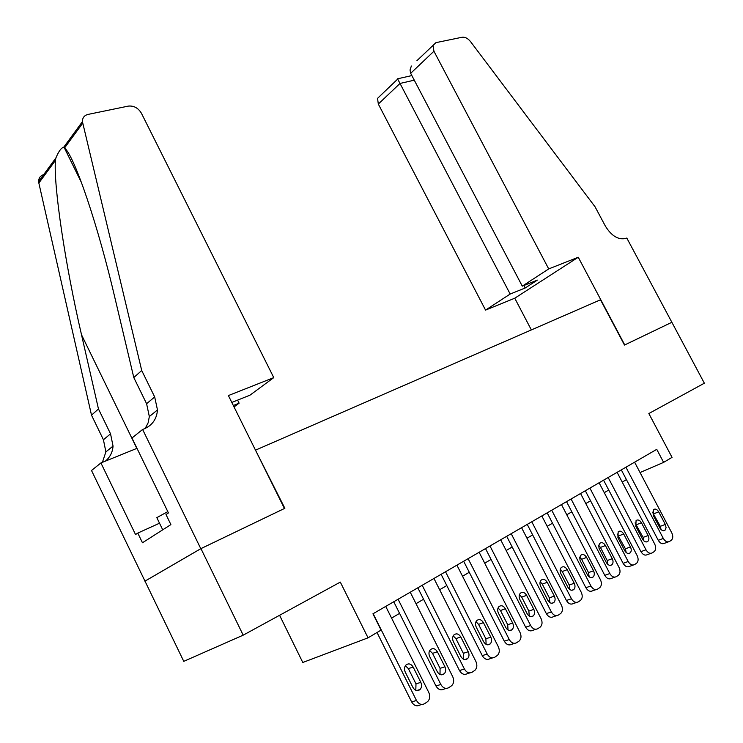 <?xml version="1.0" encoding="UTF-8"?>
<svg xmlns="http://www.w3.org/2000/svg" width="743" height="743" viewBox="0 0 743 743"><rect width="100%" height="100%" fill="white"/><g stroke="black" fill="none" stroke-linecap="round" stroke-linejoin="round"><path stroke-width="1.11" d="M279.582 615.288L302.791 662.477L368.045 637.828L381.085 630.092L372.949 613.811L656.747 449.357L663.62 462.378L672.043 457.382L648.843 413.535L704.355 383.202L671.867 322.286L624.742 344.938L578.258 257.245L548.715 268.92L433.931 51.23L410.675 73.316L522.283 286.148L548.715 268.92M142.61 429.473L200.796 548.687L284.439 508.491L228.398 395.564L273.768 377.62L141.411 113.233C138.198 107.939 133.833 105.562 128.335 106.1L88.036 114.413C84.293 115.369 82.417 117.775 82.427 121.629L141.718 370.506L154.683 396.957L157.479 409.941C156.754 418.95 152.38 425.237 144.346 428.785L142.61 429.473L131.966 438.017L168.438 512.93L165.995 514.537L170.89 524.604L142.461 542.761L137.78 533.084L135.542 534.551L100.918 462.945L91.51 470.495L183.762 661.344L243.193 635.163L200.954 548.622L284.857 508.296L255.527 450.23M145.043 581.1L200.954 548.622M255.908 449.979L600.493 299.791L624.491 345.058L671.793 322.323M368.045 637.828L340.313 582.103L243.193 635.163M640.048 472.52L663.62 462.378M391.58 618.102L399.576 613.374M416.015 603.688L423.566 599.23M439.652 589.747L446.784 585.54M462.536 576.252L469.27 572.277M484.696 563.185L491.058 559.433M506.178 550.517L512.178 546.978M526.991 538.238L532.657 534.904M547.182 526.332L552.523 523.193M566.779 514.778L571.813 511.816M585.8 503.568L590.536 500.773M604.273 492.674L608.74 490.036M622.225 482.086L626.423 479.606M634.606 462.183L671.793 532.87C673.204 535.991 673.074 538.424 671.412 540.18L669.489 541.471C667.26 542.511 665.208 541.498 663.313 538.434L625.922 467.217M621.315 469.882L658.261 540.291L663.313 538.434M665.31 524.428L666.09 527.716L665.031 530.214C663.22 531.291 661.502 530.539 659.868 527.939L653.227 515.317L653.45 509.624C655.27 508.472 657.026 509.215 658.697 511.853L665.31 524.428L660.276 526.332L661.047 529.555M652.456 512.15L660.276 526.332M668.273 541.907L664.418 543.309C662.189 544.35 660.137 543.347 658.261 540.291M167.807 511.63L156.819 517.639L162.726 529.815M416.934 60.675L435.937 42.648L462.137 37.243C465.072 36.899 467.858 38.339 470.505 41.571L595.087 206.842L605.359 226.086C611.554 236.042 618.399 240.147 625.912 238.401L626.804 238.048L671.867 322.286M531.356 329.929L514.76 298.212L578.258 257.245M514.76 298.212L485.55 310.1L510.172 294.042L525.19 287.996L537.338 280.12L522.283 286.148M510.172 294.042L400.013 83.448L378.317 104.057L377.546 98.355L380.249 95.773M485.55 310.1L378.317 104.057M433.011 45.295L433.931 51.23M525.19 287.996L523.889 285.507M411.854 75.572L397.524 78.804L400.013 83.448L414.269 80.179M411.362 66.006L410.025 70.009L410.675 73.316M233.33 405.511L239.125 403.17L237.611 400.124M239.125 403.17L234.036 406.932M141.718 370.506L133.796 377.555L115.388 299.856C98.215 225.807 74.551 156.234 64.576 147.931L63.657 147.309C61.297 147.736 58.716 151.275 55.892 157.925L55.428 160.423C53.431 185.406 65.263 265.084 81.516 334.777L98.466 408.966L110.54 433.828L113.047 446.088C112.574 452.264 110.02 457.279 105.395 461.124M98.466 408.966L91.51 415.161L103.426 439.763L105.887 451.902L102.395 462.341M145.191 428.432L148.117 422.878L149.334 416.563L146.594 403.718L133.796 377.555M55.428 160.423L38.85 183.047L91.51 415.161M200.796 548.687L144.904 581.175M273.768 377.62L249.954 395.183L231.816 402.446M136.991 448.335L100.918 462.945M38.85 183.047L38.645 181.515C38.664 178.023 40.345 175.719 43.688 174.614M159.522 523.211L137.78 533.084M617.108 472.325L654.713 544.08C656.143 547.238 655.995 549.718 654.286 551.52L652.298 552.857C650.014 553.934 647.915 552.913 645.992 549.801L608.164 477.508M603.576 480.164L640.94 551.64L645.992 549.801M648.128 535.517C649.261 538.006 649.15 539.966 647.822 541.406C645.964 542.539 644.2 541.777 642.528 539.139L635.822 526.313L636.073 520.537C637.949 519.329 639.742 520.072 641.45 522.766L648.128 535.517L643.104 537.403L643.865 540.885M635.061 522.896L643.104 537.403M651.017 553.312L647.227 554.677C644.943 555.755 642.853 554.742 640.94 551.64M599.099 482.764L637.15 555.615C638.581 558.81 638.423 561.337 636.667 563.185L634.615 564.569C632.265 565.683 630.11 564.661 628.169 561.504L589.896 488.095M585.317 490.742L623.117 563.324L628.169 561.504M630.463 546.932C631.596 549.448 631.476 551.445 630.11 552.931C628.197 554.102 626.395 553.349 624.696 550.656L617.907 537.644L618.185 531.765C620.117 530.502 621.956 531.245 623.693 533.985L630.463 546.932L625.43 548.798L626.163 552.532M617.164 533.966L625.43 548.798M633.25 565.051L629.544 566.37C627.194 567.476 625.058 566.463 623.117 563.324M580.562 493.501L619.068 567.485C620.507 570.726 620.331 573.299 618.538 575.193L616.402 576.633C613.987 577.785 611.795 576.763 609.817 573.559L571.088 498.99M566.528 501.636L604.774 575.342L609.817 573.559M612.269 558.69C613.412 561.234 613.281 563.268 611.879 564.782C609.91 566.008 608.062 565.256 606.334 562.525L599.062 548.362L598.737 545.492L599.777 543.328C601.765 542.009 603.65 542.743 605.424 545.529L612.269 558.69L607.245 560.528L607.941 564.522M598.756 545.381L600.437 547.424L607.245 560.528M614.953 577.135L611.34 578.407C608.926 579.549 606.734 578.537 604.774 575.342M561.476 504.562L600.437 579.716C601.895 582.995 601.7 585.614 599.861 587.564L597.651 589.06C595.162 590.248 592.914 589.218 590.917 585.967L551.724 510.209M547.173 512.846L585.883 587.722L590.917 585.967M593.536 570.791C594.679 573.364 594.539 575.435 593.109 576.995C591.075 578.277 589.18 577.525 587.416 574.738L580.06 560.361L579.754 557.445L580.812 555.235C582.865 553.851 584.797 554.584 586.608 557.426L593.536 570.791L588.521 572.602L589.162 576.847M579.809 557.129L581.63 559.293L588.521 572.602M596.109 589.589L592.598 590.796C590.109 591.985 587.871 590.964 585.883 587.722M541.823 515.948L581.258 592.31C582.716 595.635 582.512 598.301 580.617 600.307L578.323 601.858C575.76 603.093 573.466 602.062 571.441 598.756L531.774 521.772M527.242 524.4L566.417 600.483L571.441 598.756M574.228 583.255C575.388 585.865 575.231 587.973 573.772 589.58C571.673 590.917 569.723 590.165 567.931 587.332L560.891 573.68C559.767 571.163 559.897 569.101 561.262 567.503C563.38 566.055 565.367 566.779 567.225 569.677L574.228 583.255L569.231 585.047L569.816 589.543M560.287 569.249L562.256 571.525L569.231 585.047M576.679 602.415L573.28 603.567C570.717 604.802 568.432 603.771 566.417 600.483M521.567 527.688L561.476 605.294C562.953 608.656 562.73 611.368 560.789 613.439L558.402 615.055C555.764 616.337 553.414 615.297 551.362 611.935L511.203 533.697M506.698 536.307L546.346 613.634L551.362 611.935M554.334 596.109C555.504 598.747 555.337 600.892 553.832 602.545C551.678 603.948 549.671 603.205 547.842 600.307L540.718 586.431C539.585 583.887 539.724 581.797 541.118 580.153C543.3 578.63 545.343 579.345 547.238 582.308L554.334 596.109L549.346 597.864L549.866 602.629M540.18 581.75L542.288 584.119L549.346 597.864M556.646 615.641L553.368 616.736C550.739 618.009 548.399 616.978 546.346 613.634M500.68 539.789L541.09 618.687C542.576 622.086 542.325 624.854 540.347 626.981L537.858 628.671C535.136 629.99 532.74 628.95 530.651 625.532L489.99 545.984M485.513 548.575L525.654 627.194L530.651 625.532M533.818 609.362C534.988 612.028 534.811 614.21 533.279 615.91C531.05 617.387 528.997 616.644 527.121 613.69L519.905 599.582C518.772 597.019 518.92 594.902 520.332 593.202C522.598 591.595 524.697 592.301 526.638 595.329L533.818 609.362L528.849 611.08L529.285 616.114M519.441 594.651L521.697 597.112L528.849 611.08M535.982 629.284L532.842 630.305C530.13 631.624 527.734 630.593 525.654 627.194M479.142 552.272L520.044 632.497C521.54 635.943 521.28 638.757 519.246 640.949L516.654 642.714C513.85 644.088 511.398 643.039 509.271 639.565L468.109 558.662M463.66 561.244L504.302 641.19L509.271 639.565M512.651 623.033C513.831 625.727 513.636 627.946 512.076 629.702C509.772 631.253 507.655 630.519 505.742 627.501L498.432 613.151C497.299 610.579 497.448 608.415 498.887 606.678C501.228 604.969 503.392 605.666 505.379 608.768L512.651 623.033L507.701 624.724L508.045 630.018M498.061 607.96L500.466 610.514L507.701 624.724M514.648 643.354L511.658 644.311C508.862 645.676 506.41 644.636 504.302 641.19M456.908 565.154L498.33 646.754C499.835 650.236 499.547 653.106 497.476 655.363L494.764 657.211C491.875 658.632 489.358 657.583 487.204 654.054L445.521 571.757M441.11 574.311L482.263 655.632L487.204 654.054M490.807 637.15C491.987 639.862 491.782 642.128 490.194 643.93C487.807 645.574 485.625 644.85 483.665 641.766L476.263 627.166C475.13 624.575 475.288 622.383 476.746 620.591C479.161 618.78 481.39 619.467 483.442 622.634L490.807 637.15L485.876 638.794L486.108 644.367M475.994 621.696L478.548 624.343L485.876 638.794M492.609 657.889L489.795 658.772C486.916 660.183 484.399 659.143 482.263 655.632M433.949 578.463L475.901 661.484C477.415 664.994 477.108 667.92 474.991 670.251L472.158 672.192C469.177 673.66 466.595 672.61 464.412 669.025L422.191 585.27M417.817 587.806L459.49 670.548L464.412 669.025M468.239 651.732C469.427 654.462 469.214 656.766 467.588 658.623C465.118 660.36 462.88 659.654 460.864 656.496L453.369 641.636C452.227 639.036 452.394 636.807 453.871 634.968C456.369 633.045 458.672 633.705 460.781 636.955L468.239 651.732L463.344 653.329L463.456 659.18M453.211 635.897L455.923 638.627L463.344 653.329M469.836 672.898L467.217 673.697C464.236 675.164 461.663 674.124 459.49 670.548M410.238 592.199L452.728 676.697C454.242 680.244 453.927 683.226 451.763 685.622L448.791 687.665C445.716 689.198 443.069 688.139 440.85 684.489L398.081 599.248M393.753 601.756L435.965 685.975L440.85 684.489M444.927 666.787C446.116 669.545 445.884 671.886 444.24 673.799C441.686 675.647 439.373 674.95 437.302 671.718L429.705 656.598C428.572 653.979 428.739 651.732 430.225 649.828C432.807 647.775 435.194 648.416 437.367 651.75L444.927 666.787L440.06 668.347L440.032 674.477M429.686 650.571L432.547 653.376L440.06 668.347M446.292 688.408L443.887 689.123C440.813 690.646 438.175 689.597 435.965 685.975M385.728 606.409L428.767 692.42C430.29 696.005 429.956 699.033 427.764 701.513L424.634 703.677C421.457 705.265 418.736 704.197 416.479 700.491L373.153 613.69M377.026 632.507L411.641 701.912L416.479 700.491M420.817 682.362C422.005 685.139 421.773 687.507 420.111 689.485C417.464 691.454 415.068 690.776 412.932 687.461L405.241 672.062C404.108 669.452 404.276 667.168 405.762 665.217C408.446 663.007 410.907 663.62 413.164 667.056L420.817 682.362L415.987 683.866L415.811 690.303M405.362 665.737L408.381 668.626L415.987 683.866M421.931 704.448L419.758 705.079C416.591 706.658 413.879 705.609 411.641 701.912M658.697 511.853L653.701 513.812M110.54 433.828L103.426 439.763M146.594 403.718L154.683 396.957M82.668 123.245L64.576 147.931M81.516 334.777L136.833 448.4M641.45 522.766L636.454 524.697M623.693 533.985L618.705 535.898M605.424 545.529L600.437 547.424M586.608 557.426L581.63 559.293M567.225 569.677L562.256 571.525M547.238 582.308L542.288 584.119M526.638 595.329L521.697 597.112M505.379 608.768L500.466 610.514M483.442 622.634L478.548 624.343M460.781 636.955L455.923 638.627M437.367 651.75L432.547 653.376M413.164 667.056L408.381 668.626M665.031 530.214L663.62 530.743M377.546 98.355L397.681 79.092M64.242 147.606L81.628 182.889M149.334 416.563L157.479 409.941M113.047 446.088L105.887 451.902M82.427 121.629L63.657 147.309M55.892 157.925L38.645 181.515M647.822 541.406L646.317 541.963M630.11 552.931L628.504 553.516M611.879 564.782L610.17 565.404M593.109 576.995L591.27 577.655M573.772 589.58L571.794 590.267M553.832 602.545L551.715 603.279M533.279 615.91L530.994 616.69M512.076 629.702L509.596 630.528M490.194 643.93L487.501 644.813M467.588 658.623L464.663 659.561M444.24 673.799L441.054 674.802M420.111 689.485L416.609 690.553"/></g></svg>
